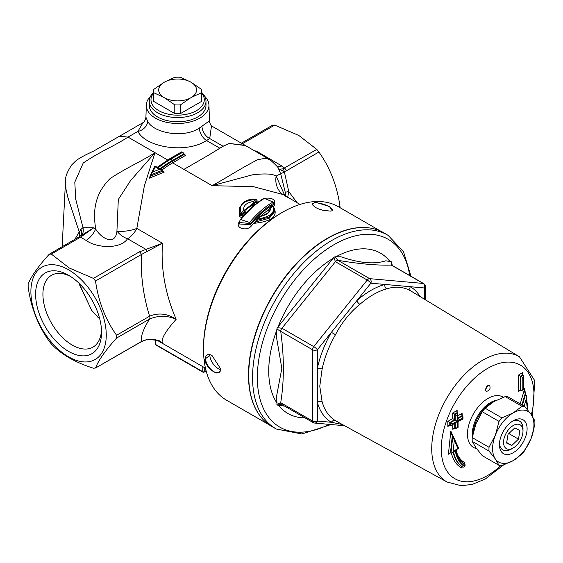 <?xml version="1.0" encoding="UTF-8"?>
<svg xmlns="http://www.w3.org/2000/svg" width="563" height="563" viewBox="0 0 563 563"><rect width="100%" height="100%" fill="white"/><g stroke="black" fill="none" stroke-linecap="round" stroke-linejoin="round"><path stroke-width="0.84" d="M93.416 368.209C75.238 362.495 61.198 354.394 51.31 343.902L49.206 341.277C38.045 325.583 31.021 307.497 28.15 287.017L28.15 284.209C31.021 276.616 38.045 266.63 49.206 254.258L51.31 254.068L69.284 268.002L93.416 278.382L95.52 281C98.398 301.479 105.415 319.566 116.576 335.259L116.576 338.067C105.415 350.446 98.398 360.426 95.52 368.019L93.416 368.209M141.046 341.875L95.52 368.019L141.433 341.516A3.441 1.985 -120 0 1 141.046 341.875L146.64 339.651A3.441 1.105 -103.9 0 0 146.64 339.651A3.441 1.105 -103.9 0 0 146.647 339.651A3.441 1.105 -103.9 0 0 146.873 339.489L141.433 341.516C140.532 336.618 143.255 329.116 149.596 319.003C158.59 315.329 167.436 315.428 176.156 319.284C165.255 293.992 160.708 268.642 162.51 243.244L139.328 251.872L93.416 278.382M146.647 339.644C156.641 339.897 161.412 340.699 160.969 342.051L162.51 343.008C160.708 339.454 165.255 331.544 176.156 319.284C167.436 313.542 158.59 312.507 149.596 316.195L116.576 335.259M159.547 341.298L162.51 343.008C157.717 339.651 152.503 338.483 146.873 339.489M284.85 195.671L276.151 176.128C272.893 173.77 264.976 173.341 252.407 174.84L212.138 185.67L253.526 186.691L282.746 194.46M150.722 174.776L149.223 178.218L164.178 172.137L162.179 170.983M95.52 281L141.433 254.49L162.51 243.244L136.837 228.423L144.367 185.839L155.008 152.686C139.723 162.369 128.505 166.599 110.116 178.555C91.53 197.008 94.042 217.079 95.675 229.064L93.81 227.755L82.986 227.719L75.738 199.246L74.795 182.18L83.197 163.024C101.129 150.884 112.903 146.887 128.019 137.098L119.476 136.225L93.592 151.116C83.901 155.543 77.793 158.977 75.259 161.405L71.881 164.72C67.131 171.708 64.998 177.387 65.491 181.772L66.054 189.485L67.856 197.423L79.242 231.921L74.921 239.275M273.379 206.368L274.484 205.748L274.786 202.757M239.493 221.653C234.088 228.029 247.066 231.977 251.584 225.664L256.052 220.605M260.423 216.22L269.149 209.056M256.052 221.428L254.385 223.279C270.634 221.576 277.355 216.832 274.547 209.042M269.149 209.689L267.981 210.541L268.227 212.427M257.917 202.314L257.052 201.66M245.552 213.827L245.855 212.898C245.348 208.901 248.065 206.403 254.004 205.396L254.061 205.389M239.542 207.634L239.437 216.614L241.21 217.332L243.075 216.53M79.334 283.548A41.465 23.92 60 0 0 79.453 284.083L91.621 310.319L99.855 319.017M91.621 310.319L91.748 310.487A8.593 1.33 143.7 0 0 91.79 310.53L79.686 285.11M99.757 318.932L97.469 316.835M51.31 254.068L80.551 237.185L86.083 240.408A17.193 9.775 119.3 0 0 95.675 229.064C102.262 239.627 115.584 245.531 116.928 231.111A17.193 12.217 -135.6 0 0 127.562 238.747L145.817 249.289A3.441 1.105 -103.9 0 1 146.873 251.774M80.551 237.185L93.81 227.755L78.827 237.016A3.441 1.985 60 0 1 80.551 237.185M116.576 338.067L149.596 319.003A3.441 1.985 -120 0 0 149.596 316.195C143.255 295.779 140.532 275.216 141.433 254.49A3.441 1.985 -120 0 0 139.328 251.872M62.197 246.615L62.204 245.813M81.255 235.552A10.317 6.2 -114.8 0 0 82.986 227.719L80.903 229.345L79.242 231.921A10.317 8.227 -145.4 0 1 79.348 236.713M287.686 197.31L288.77 191.568L284.442 172.172A10.317 1.288 -14.4 0 0 280.768 174.087C280.677 173.721 279.135 174.403 276.144 176.128A20.627 19.438 -46.7 0 0 281.669 193.623L300.016 204.425M209.457 120.855L199.274 128.104C183.855 138.568 153.79 133.262 147.661 121.291L145.93 117.217C145.353 119.996 144.388 121.798 143.037 122.614L137.893 131.397C145.894 147.436 185.966 154.023 206.522 140.532L209.732 138.54L211.456 126.013M147.661 121.291A10.317 7.981 -30.4 0 1 137.893 131.397L128.019 137.098L155.008 152.686L130.517 180.66L118.307 199.492L116.928 231.111A17.193 6.052 -9.9 0 0 136.837 228.423A17.193 9.923 120 0 1 127.562 238.747C120.559 249.346 96.864 248.255 86.083 240.408M340.108 207.726L339.968 206.29C337.089 185.811 330.073 167.718 318.911 152.024L316.807 149.406L298.833 135.472L274.702 125.099L272.591 125.282M278.481 168.766L284.301 171.631A3.441 2.097 -103.3 0 0 282.816 168.872L278.769 169.266L280.768 174.087L285.258 192.272L285.328 196.593M297.13 202.764L288.77 191.568A10.317 0.415 -8 0 0 285.258 192.272M229.247 143.445L223.047 146.232L208.24 155.346L223.11 146.267L229.247 143.445L244.982 145.268L270.31 159.991L267.96 158.956L264.392 158.435L257.523 159.758C236.791 170.652 228.135 176.873 212.138 185.67L172.63 162.862L185.762 155.282L184.059 154.297L184.495 155.015M245.574 145.599L229.338 143.502M284.442 172.172L284.301 171.631L286.468 170.758A3.441 1.985 -120 0 0 284.364 168.14L281.796 165.944A10.317 6.608 -53.8 0 1 277.031 166.507M316.807 149.406L282.816 168.872M281.796 165.944L257.608 151.792A10.317 5.144 -66 0 1 257.185 152.087M485.51 389.61L487.649 385.732M485.517 390.046C485.975 386.809 487.347 385.261 489.627 385.416C490.76 388.709 489.634 390.701 486.249 391.405L485.517 390.046M506.046 433.376A13.751 7.938 -60 0 1 516.757 424.228A13.751 7.938 -60 0 1 522.992 431.103A13.751 7.938 -60 0 1 513.266 447.951A13.751 7.938 -60 0 1 504.385 446.417A13.751 7.938 -60 0 1 506.046 433.376M519.945 430.364L518.481 439.133L511.809 445.488L506.594 443.074L508.051 434.305L514.73 427.95L519.945 430.364M499.48 443.447A16.651 9.613 120 0 0 511.218 449.133L513.266 447.951M522.992 431.103L522.992 428.739A16.651 9.613 120 0 0 512.203 421.42M518.481 439.133L508.832 433.566M511.809 445.488L506.686 442.532M323.092 210.323A10.486 3.125 17.2 0 0 319.179 209.169M330.53 211.111L323.106 210.33L319.052 209.126L315.576 207.522L312.416 204.791L314.731 201.983L329.397 206.501L332.388 210.717L330.53 211.111M331.994 210.865A10.486 3.125 17.2 0 0 332.451 210.281A10.486 3.125 17.2 0 0 329.228 206.677A10.486 3.125 17.2 0 0 318.813 203.116A10.486 3.125 17.2 0 0 312.416 204.066A10.486 3.125 17.2 0 0 312.535 204.974M209.922 354.641A10.486 5.341 -125.3 0 0 212.983 363.607A10.486 5.341 -125.3 0 0 220.414 369.483M220.414 368.505L220.168 371.298L218.803 372.847L216.558 373.002L213.715 371.854L210.646 369.588L207.796 366.485L205.629 362.903L204.608 359.384L210.513 354.81L212.026 355.52L220.414 368.505M210.52 354.817A10.486 5.341 -125.3 0 0 206.938 355.042A10.486 5.341 -125.3 0 0 208.634 366.682A10.486 5.341 -125.3 0 0 219.049 372.164A10.486 5.341 -125.3 0 0 220.45 369.011M282.513 212.265L281.296 212.969A110.017 63.52 120 0 0 203.503 347.709L203.503 349.109A111.734 64.513 -60 0 1 282.513 212.265A111.734 64.513 -60 0 1 338.384 206.727L380.799 231.217M269.065 424.748L226.65 400.265A111.734 64.513 -60 0 1 204.003 359.032A111.734 64.513 -60 0 1 203.503 349.109M370.053 228.029A111.734 64.513 120 0 0 285.722 276.13A111.734 64.513 120 0 0 248.98 384.993A111.734 64.513 120 0 0 260.929 417.042M410.983 276.285L403.53 251.774L388.196 235.433L384.466 233.173A111.889 64.597 120 0 0 298.01 262.267A111.889 64.597 120 0 0 248.719 375.338A111.889 64.597 120 0 0 272.591 426.951L276.412 429.048L301.909 433.967L331.051 424.523M340.988 256.791L334.922 256.784L333.887 257.382L277.39 327.673L276.869 329.003L276.461 337.054L281.831 368.357L276.468 396.753L276.996 402.876M277.003 402.883L276.869 404.34L277.383 405.071L284.723 406.155M333.887 257.382L335.414 261.696A3.441 1.985 -60 0 1 337.849 260.296L334.922 256.784M391.559 264.504L391.932 262.569L391.419 261.837L391.327 265.074A3.441 1.985 -60 0 1 391.834 265.229L423.636 283.59A3.441 1.985 120 0 0 423.137 283.435A3.441 2.709 95.1 0 1 424.354 287.974A3.441 1.985 -0 0 0 425.361 286.567A3.441 3.441 0 0 0 423.636 283.59M391.419 261.837L385.754 260.789C374.494 264.504 359.574 263.174 340.981 256.791M276.869 329.003L280.719 331.368A3.441 1.985 -60 0 1 281.929 328.236L277.383 327.673M313.232 422.616A3.441 3.441 0 0 0 314.647 423.059A3.441 2.709 -84.9 0 0 317.384 421.04A3.441 1.985 180 0 1 312.521 421.04A3.441 1.985 120 0 0 313.232 422.616L281.43 404.248A3.441 1.985 -60 0 1 280.719 402.679L276.869 404.333M277.383 405.071L281.31 404.171M391.771 265.187L391.939 262.569M420.111 296.574A78.461 45.3 120 0 0 410.378 286.722L384.839 284.442A78.461 45.3 120 0 0 356.893 300.579L331.361 332.346A78.461 45.3 120 0 0 317.384 368.357L317.384 402.411A78.461 45.3 120 0 0 331.361 422.285L342.36 424.495M313.739 346.597A3.441 1.985 120 0 0 312.521 349.729A3.441 1.985 0 0 0 317.384 349.729A3.441 0.725 -141.2 0 0 313.739 346.597L281.929 328.236L335.414 261.696L367.224 280.064A3.441 0.725 38.8 0 1 370.869 283.196A3.441 2.709 -84.9 0 0 369.652 278.657L337.849 260.296C359.201 263.927 377.034 265.518 391.334 265.074L423.137 283.435L369.652 278.657A3.441 1.985 120 0 0 367.224 280.064L313.739 346.597M336.238 421.131L335.478 420.695A3.441 2.808 120.7 0 0 331.361 422.285L317.384 421.04L317.384 402.411A3.441 2.442 164.5 0 1 322.113 401.686L319.77 386.267L322.113 369.131A75.02 43.316 -60 0 1 335.478 334.696C341.861 322.479 349.996 312.352 359.898 304.323A75.02 43.316 -60 0 1 386.619 288.889C395.55 286.053 403.685 286.778 411.032 291.071A75.02 43.316 -60 0 1 411.229 291.191L519.466 356.801A72.317 41.753 120 0 0 463.588 375.605A72.317 41.753 120 0 0 431.73 448.69A72.317 41.753 120 0 0 447.156 482.048L461.203 485.721L472.097 484.412L485.222 479.071L503.47 465.052M335.478 334.696L331.361 332.346L317.384 349.729L317.384 368.357A3.441 1.386 -168.2 0 1 322.113 369.131M386.619 288.889A3.441 2.421 -105.5 0 1 384.839 284.442L370.869 283.196L356.893 300.579A3.441 1.422 -131.3 0 0 359.898 304.323M424.354 299.143L424.354 287.974L410.378 286.722A3.441 2.808 -59.3 0 0 411.032 291.071M524.125 406.148L526.222 399.005L526.264 395.409L524.702 392.024L524.737 388.421L520.212 403.889M457.592 412.996L455.15 414.396L454.644 414.101L457.114 412.721L457.592 412.996M462.568 418.119L462.575 418.689L457.642 421.455L457.677 427.092L457.184 427.366L457.149 421.729L452.209 424.495L452.202 423.932L457.142 421.166L457.1 415.522L457.592 415.248L457.635 420.892L462.568 418.119L462.983 416.74L461.709 414.741L462.117 413.362L458.015 415.663M464.144 466.298A50.22 28.995 -60 0 1 455.207 450.238L453.095 451.744L454.278 440.548L457.888 448.31L455.699 449.872A49.53 28.6 120 0 0 464.531 465.728L463.912 467.114L462.589 467.001A51.571 29.776 -60 0 1 453.145 452.138M464.531 465.728L465.179 465.207L465.003 464.433C460.471 461.688 457.543 456.839 456.234 449.893M525.356 393.643L524.737 388.421M526.222 399.005L527.355 408.865L526.954 409.041M523.252 377.33L523.337 389.174L522.858 389.455L522.774 377.618L523.632 375.985L522.309 373.916L522.689 372.572L518.375 375.134L520.318 376.225L522.717 374.803M522.774 377.618L520.318 376.225M522.71 374.796L522.689 372.572M518.375 375.134L518.495 391.482L519.452 390.44L520.451 390.335L520.346 376.239M518.495 391.482L520.437 390.335M522.858 389.455L521.901 390.497L520.451 390.335M457.184 427.366L456.185 428.401L454.742 428.197L454.714 423.573M462.139 415.621L462.117 413.362M452.793 424.65L452.814 429.316L453.813 428.288L454.742 428.197M452.814 429.316L454.784 428.218M457.163 412.749L457.135 410.483L452.701 412.975L452.751 418.619L447.81 421.377L447.845 426.444L449.816 425.346L448.838 425.417L447.845 426.444M447.81 421.377L449.76 422.51L454.693 419.745L454.644 414.101L452.701 412.975M452.751 418.619L455.2 420.033L450.259 422.799L449.76 422.51L449.767 425.325M457.135 410.483L456.727 411.87L457.114 412.721M457.1 415.522L455.15 414.396L455.2 420.033M452.209 424.495L451.216 425.529L449.788 425.332M452.202 423.932L450.266 422.806L450.287 425.621M457.635 420.892L458.05 419.505L457.62 413.01M457.592 415.248L458 413.861M457.142 421.166L455.207 420.04M457.149 421.729L451.216 425.529M453.095 451.744L452.075 452.898L449.415 453.053L448.401 454.207L450.393 452.786M457.888 448.31L458.345 447.866L457.888 448.31M454.278 440.548L453.285 436.663L458.613 448.092M453.285 436.663L452.814 435.973L450.991 453.116M458.205 447.205L450.822 431.096L451.815 434.981L452.814 435.973M455.207 450.238L454.39 451.252M450.822 431.096L448.401 454.207M451.427 453.187A52.922 30.557 120 0 0 461.569 467.98L462.286 466.91M464.278 463.912L465.017 462.814L464.355 464.018M461.569 467.98L461.794 467.191L462.589 467.001M458.31 447.135L457.853 447.585M524.807 406.549L508.03 396.859A32.492 18.755 -60 0 0 505.194 396.605L521.971 406.296A32.492 18.755 -60 0 1 524.807 406.549L531.162 414.459A29.227 16.869 -60 0 1 531.162 438.317A29.227 16.869 -60 0 1 513.266 460.583A29.227 16.869 -60 0 1 495.37 458.986A29.227 16.869 -60 0 1 495.37 435.122A29.227 16.869 -60 0 1 513.266 412.862A29.227 16.869 -60 0 1 531.162 414.459L534.85 420.828A32.492 18.755 -60 0 1 534.85 424.615L531.162 438.317L524.807 450.484A32.492 18.755 -60 0 1 521.971 454.017L513.266 460.583L501.893 465.608A32.492 18.755 -60 0 1 499.057 465.355L482.28 455.664L475.925 447.754L472.237 441.385A32.492 18.755 -60 0 1 472.237 437.599L475.925 423.89L482.28 411.729A32.492 18.755 -60 0 1 485.116 408.196L493.821 401.63L505.194 396.605M521.971 406.296L513.266 412.862L501.893 417.887L485.116 408.196M482.28 411.729L499.057 421.413A32.492 18.755 -60 0 1 501.893 417.887M472.237 441.385L489.022 451.069A32.492 18.755 -60 0 1 489.022 447.289L472.237 437.599M499.057 421.413L495.37 435.122L489.022 447.289M489.022 451.069L495.37 458.986L499.057 465.355M513.266 452.687A19.557 11.288 120 0 0 527.095 428.739A19.557 11.288 120 0 0 513.266 420.751A19.557 11.288 120 0 0 502.991 431.962A19.557 11.288 120 0 0 499.437 444.707A19.557 11.288 120 0 0 513.266 452.687M190.322 81.839L180.477 77.279A24.068 13.892 0 0 0 174.79 77.279L164.945 81.839A18.931 10.929 180 0 1 190.322 81.839L191.687 82.627A18.931 10.929 180 0 1 191.687 97.279L201.533 92.719A24.068 13.892 0 0 0 201.702 91.079A24.068 13.892 0 0 0 201.533 89.433L191.687 82.627M163.58 82.627L153.734 89.433A24.068 13.892 0 0 0 153.565 91.079A24.068 13.892 0 0 0 153.734 92.719L163.58 97.279A18.931 10.929 180 0 1 163.58 82.627L164.945 81.839M201.702 91.079L201.702 99.778A24.068 13.892 180 0 1 201.533 101.417L180.477 113.578A24.068 13.892 180 0 1 174.79 113.578L153.734 101.417A24.068 13.892 180 0 1 153.565 99.778L153.565 91.079M153.734 101.417L153.734 92.719M174.79 113.578L174.79 104.873A24.068 13.892 0 0 0 180.477 104.873L190.322 98.068A18.931 10.929 180 0 1 164.945 98.068L163.58 97.279M180.477 113.578L180.477 104.873M191.687 97.279L190.322 98.068M201.533 101.417L201.533 92.719M164.945 98.068L174.79 104.873M201.702 93.177A26.644 15.384 180 0 1 192.996 112.347A26.644 15.384 180 0 1 158.794 110.658A26.644 15.384 180 0 1 153.565 93.177M205.995 101.185L205.995 105.394A28.361 16.376 180 0 1 188.485 120.524A28.361 16.376 180 0 1 157.577 116.97A28.361 16.376 180 0 1 149.272 105.394L149.272 101.185A28.361 16.376 0 0 0 157.577 112.762A28.361 16.376 0 0 0 188.485 116.309A28.361 16.376 0 0 0 205.995 101.185A28.361 16.376 0 0 0 201.702 92.515M153.565 92.515A28.361 16.376 0 0 0 149.272 101.185M278.671 169.062C279.283 168.534 276.51 165.522 270.339 160.012L270.303 159.998M80.565 235.904A10.317 6.51 41.1 0 0 80.903 229.345M240.894 219.619A1.035 0.556 -140.9 0 0 240.253 219.697L239.191 222.491L250.57 223.532C258.326 214.299 266.067 207.55 273.787 203.271L274.786 201.843C273.97 198.648 270.289 197.507 263.751 198.429A1.035 0.809 59.7 0 1 264.42 198.408L273.09 202.033C265.264 206.339 257.418 213.152 249.557 222.462L240.894 219.619C248.712 210.083 256.559 203.011 264.42 198.408M274.786 201.878L274.786 203.334L273.787 204.51C266.074 208.69 258.34 215.39 250.57 224.602L239.198 223.99L239.191 222.547M255.771 222.378L256.059 220.569L269.29 217.086L274.843 210.196M256.052 221.871L269.276 218.219L274.864 211.484M245.391 213.757A1.035 0.64 43.6 0 1 244.609 212.715L242.097 215.439L240.267 215.65L239.134 211.54M239.134 210.196L240.267 215.65A1.035 0.739 149.5 0 1 239.437 216.614M244.701 210.935L244.743 211.055A1.035 0.788 166 0 0 243.666 210.513L241.119 213.271C238.501 204.939 243.505 200.358 256.109 199.534L253.561 201.441C246.439 202.645 243.146 205.664 243.666 210.513A1.035 0.633 43.5 0 1 244.609 211.625L244.609 212.715M244.616 209.978L253.779 202.884L253.779 203.954L244.645 210.485M257.235 202.828A1.035 0.774 54.7 0 1 256.89 201.913L253.779 203.954L254.004 205.396M242.956 216.481A1.035 0.605 -138.3 0 1 242.097 215.439L242.097 214.362A1.035 0.605 -138.3 0 0 241.119 213.271A1.035 0.746 149.2 0 0 240.267 214.25A1.035 0.598 -0 0 0 241.119 214.63A1.035 0.598 -0 0 0 242.097 214.362L244.609 211.625A1.035 0.598 -0 0 0 244.778 211.301A1.035 0.598 -0 0 0 244.764 211.209A1.035 0.788 166 0 0 244.743 211.048A1.035 1.035 0 0 1 244.778 211.301L244.778 212.307A1.035 0.795 165.8 0 0 245.855 212.898M239.134 210.245C241.457 202.089 247.101 198.472 256.059 199.386L256.109 199.534A1.035 0.767 54.3 0 1 256.89 200.745L254.377 202.631A1.035 0.746 -128.2 0 0 253.561 201.441L253.779 202.884A1.035 0.598 0 0 0 254.377 202.631L254.377 203.785A1.035 0.746 -127.9 0 0 254.821 204.749M256.995 201.835L256.89 200.745A1.035 0.598 -0 0 0 257.052 200.421A1.035 1.035 0 0 0 256.059 199.386M249.557 222.462A1.035 0.57 39.9 0 1 250.57 223.532L250.57 224.602A1.035 0.577 -140 0 0 251.584 225.664M273.09 202.033A1.035 0.823 61.2 0 1 273.787 203.271L273.787 204.51A1.035 0.823 -118.2 0 0 274.484 205.748M263.751 198.429C255.869 203.074 248.037 210.161 240.26 219.697A1.035 0.556 -140.9 0 0 240.239 219.711M257.868 219.049L260.416 216.452C267.538 214.651 270.831 211.836 270.317 208L272.865 206.255C275.469 212.448 270.472 216.706 257.868 219.049L256.271 220.14L259.923 216.354M269.318 210.456L269.36 209.964C270.191 211.878 267.073 213.989 260.022 216.298M270.317 208L269.149 208.782M269.149 209.76L268.84 210.365M272.182 206.29A1.035 0.788 56.8 0 1 272.865 206.255A1.035 0.823 -36 0 1 273.583 206.551A1.035 1.035 0 0 0 272.182 206.29A1.035 0.788 56.8 0 1 272.182 206.29L269.149 208.725M260.416 216.452L259.825 216.72L260.416 216.452M269.149 209.816L267.981 210.541M256.052 221.878L254.385 223.279M274.843 210.189L273.583 206.551A1.035 0.823 -36 0 1 273.597 206.572M204.714 96.308A31.317 18.079 180 0 1 208.95 105.056A31.317 18.079 180 0 1 189.886 122.037A31.317 18.079 180 0 1 155.487 118.181A31.317 18.079 180 0 1 146.317 105.056A31.317 18.079 180 0 1 150.56 96.308M184.059 154.297L183.489 152.939L182.109 152.615L170.927 159.069L170.441 158.787L181.624 152.334L181.624 151.869L182.109 152.615M149.223 178.218L150.61 176.416M164.178 172.137L162.214 171.342L150.708 176.022L150.708 174.889L162.13 170.364L162.601 171.736M160.561 169.245A95.576 55.181 120 0 1 171.905 161.595L184.087 154.558L185.762 155.282M203.503 372.129A1.035 0.598 -120 0 0 204.024 372.185A1.035 0.598 -120 0 0 204.235 371.714A1.035 0.598 180 0 1 202.779 371.714L155.613 344.479A1.035 0.598 180 0 1 155.311 344.063A1.035 1.035 0 0 0 155.831 344.957A1.035 0.598 -60 0 1 155.613 344.479L155.613 343.641M202.779 366.633L202.779 371.714A1.035 0.598 120 0 0 202.99 372.185L155.831 344.957M162.13 170.364L159.491 169.329L152.763 172.004L155.254 166.88L154.867 166.169M159.73 169.041L157.619 168.246L159.491 169.329M155.254 166.88L157.126 167.964L157.302 167.64L157.126 167.964A97.983 56.574 -60 0 1 170.441 158.787A1.372 0.795 -120 0 0 169.759 158.717L181.624 151.869L183.489 152.939M152.763 172.004L150.743 174.664L154.86 165.972L157.19 167.302L169.759 158.717M78.827 237.016L49.206 254.258M68.58 269.811A53.288 30.768 60 0 1 101.213 353.916A53.288 30.768 60 0 1 35.948 316.237A53.288 30.768 60 0 1 68.58 269.811M68.58 275.258L68.58 275.258A46.616 26.918 60 0 1 101.544 332.353A46.616 26.918 60 0 1 68.58 351.389A46.616 26.918 60 0 1 35.617 294.287A46.616 26.918 60 0 1 68.58 275.258M101.495 330.157A41.465 23.942 60 0 1 92.958 347.125A41.465 23.942 60 0 1 51.5 323.183A41.465 23.942 60 0 1 51.5 275.307A41.465 23.942 60 0 1 70.459 276.405M161.898 170.054A94.549 54.59 -60 0 1 172.63 162.862A1.035 0.598 -120 0 1 171.905 161.595M167.64 159.976L155.008 152.686M339.968 206.29L338.792 206.966M286.468 170.758L318.911 152.024M223.047 146.232L209.732 138.54A10.317 6.679 56.7 0 1 202.018 126.415M257.608 151.792L254.884 150.764M242.386 143.755L274.702 125.099M500.873 465.587A65.561 37.848 -60 0 1 441.279 448.69A65.561 37.848 -60 0 1 495.531 364.62A65.561 37.848 -60 0 1 531.31 414.671M388.196 235.433A111.798 64.548 120 0 0 301.81 264.504A111.798 64.548 120 0 0 252.562 377.484A111.798 64.548 120 0 0 276.412 429.048M276.954 329.714A92.578 53.45 120 0 0 268.734 371.13A92.578 53.45 120 0 0 276.989 403.101M278.34 405.001A92.578 53.45 120 0 0 304.977 417.845M392.777 265.771A92.578 53.45 120 0 0 391.799 264.167M390.236 261.908A92.578 53.45 120 0 0 335.562 256.974M333.254 258.297A92.578 53.45 120 0 0 277.988 327.033M329.165 424.361A108.42 62.592 -60 0 1 257.34 377.484A108.42 62.592 -60 0 1 327.933 248.48A108.42 62.592 -60 0 1 409.702 275.546M492.935 402.151A25.785 14.884 120 0 0 491.33 403.002A25.785 14.884 120 0 0 473.138 433.074M472.42 436.578A25.785 14.884 -60 0 1 490.521 402.531A25.785 14.884 -60 0 1 496.334 400.279M503.259 397.295A29.163 16.841 120 0 0 480.591 404.333A29.163 16.841 120 0 0 467.466 434.087A29.163 16.841 120 0 0 476.509 448.57M280.719 331.368L312.521 349.729L312.521 421.04L280.719 402.679C284.245 380.947 284.245 357.174 280.719 331.368M335.478 420.695A75.02 43.316 -60 0 1 322.113 401.686M458.036 417.873L462.096 415.593M462.596 415.888L457.663 418.654M453.546 451.857A51.571 29.776 120 0 0 463.11 467.304M521.943 404.888L525.251 393.579M525.715 393.847L522.394 405.149M523.224 375.099L520.824 376.52L520.909 390.602M455.228 422.855L455.256 428.492M465.017 462.814A46.736 26.982 -60 0 1 457.381 454.362M450.484 452.828L452.293 435.671M183.932 169.386L208.219 155.36M219.725 148.146L206.522 140.532A10.317 5.602 -119.8 0 1 199.274 128.104M244.764 212.195L244.764 211.392M159.934 168.886A96.611 55.779 -60 0 1 171.905 160.751L184.059 153.734M206.065 370.658L204.235 371.714L204.235 367.477M171.905 160.751A1.372 0.795 60 0 0 170.927 159.069A97.983 56.574 120 0 0 157.619 168.246M157.204 340.319L205.467 368.188M62.19 245.806L65.47 181.87M119.483 136.225L142.953 122.678M281.043 192.926L281.669 193.623M211.245 125.774L245.419 145.507M241.379 143.171L272.851 125M532.317 416.17L534.836 380.806L519.466 356.801M314.647 423.059L344.626 425.741M425.361 299.755L425.361 286.567M281.43 404.248L280.881 404.107M391.559 264.469L391.834 265.229M447.156 482.048L336.202 421.11M527.271 409.421L527.848 409.167L526.264 395.409M521.901 390.497L523.731 389.406L523.632 375.985M462.983 416.74L462.997 418.928L458.064 421.694L458.099 427.331L456.185 428.401M456.22 449.936L458.585 448.247M452.075 452.898L454.411 451.237M465.179 465.207L463.912 467.114M127.196 328.947L127.695 328.658M274.871 211.484L274.871 210.196M239.113 211.484L239.113 210.196M257.052 201.695L257.052 200.421M146.317 105.056L145.93 117.217M208.95 105.056L209.457 120.897C208.824 121.615 212.251 127.984 211.723 126.267M155.311 339.749L155.311 344.063M202.99 372.185A1.035 1.035 0 0 0 204.024 372.185L206.142 370.961M159.294 168.513L161.616 169.857"/></g></svg>
